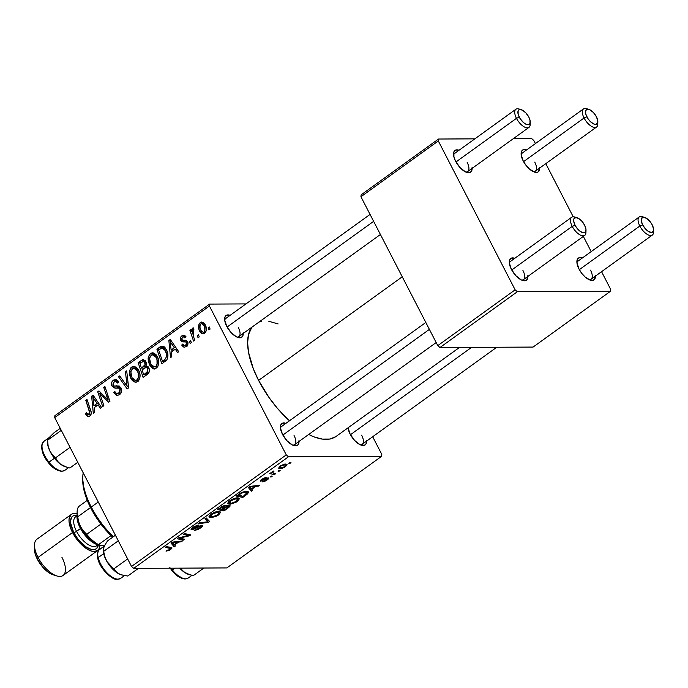 <?xml version="1.0" encoding="UTF-8"?>
<svg xmlns="http://www.w3.org/2000/svg" width="688" height="688" viewBox="0 0 688 688"><rect width="100%" height="100%" fill="white"/><g stroke="black" fill="none" stroke-linecap="round" stroke-linejoin="round"><path stroke-width="1.03" d="M292.615 445.084A11.171 5.117 54.2 0 0 294.06 435.53A11.171 5.117 -125.8 0 1 294.627 444.62A11.171 5.117 -125.8 0 1 292.615 445.084M298.988 441.472A13.407 6.132 -125.8 0 1 293.862 445.566A13.407 6.132 -125.8 0 1 282.536 434.429L280.455 428.065L280.807 424.892L282.501 423.172L285.916 423.352A13.407 6.132 -125.8 0 0 280.412 426.913A13.407 6.132 -125.8 0 0 282.536 434.429L287.025 440.784L292.417 444.99L295.608 445.85L297.904 444.964L298.945 440.724M236.853 337.051A11.171 5.117 54.2 0 0 238.297 327.488A11.171 5.117 -125.8 0 1 238.865 336.587A11.171 5.117 -125.8 0 1 236.853 337.051M243.225 333.439A13.407 6.132 -125.8 0 1 238.1 337.533A13.407 6.132 -125.8 0 1 226.773 326.396L224.692 320.023L225.045 316.858L226.739 315.13L230.153 315.31A13.407 6.132 -125.8 0 0 224.649 318.879A13.407 6.132 -125.8 0 0 226.773 326.396L231.263 332.751L236.655 336.957L241.135 337.584L242.83 335.864L243.182 332.691M360.202 444.749A11.171 5.117 54.2 0 0 361.647 435.194A11.171 5.117 -125.8 0 1 362.215 444.285A11.171 5.117 -125.8 0 1 360.202 444.749M366.575 441.137A13.407 6.132 -125.8 0 1 361.458 445.231A13.407 6.132 -125.8 0 1 350.123 434.094L348.051 427.73M258.593 380.395L402.248 276.8L258.593 380.395A69.282 31.7 54.2 0 0 289.467 420.789L277.359 408.268L269.051 397.561L258.593 380.395L253.347 368.845L248.566 352.48L247.62 342.813L248.523 334.583L251.851 327.213A69.282 31.7 54.2 0 0 258.593 380.395M533.312 171.656A11.171 5.117 54.2 0 0 534.757 162.101A11.171 5.117 -125.8 0 1 535.324 171.2A11.171 5.117 -125.8 0 1 533.312 171.656M539.684 168.053A13.407 6.132 -125.8 0 1 534.567 172.146A13.407 6.132 -125.8 0 1 523.233 161.009L521.16 154.637L521.504 151.472L523.207 149.743L526.612 149.924A13.407 6.132 -125.8 0 0 521.117 153.493A13.407 6.132 -125.8 0 0 523.233 161.009L526.045 165.387L529.511 169.093L534.8 172.215L537.595 172.198L538.601 171.536L539.641 167.304M465.724 171.991A11.171 5.117 54.2 0 0 467.169 162.437A11.171 5.117 -125.8 0 1 467.737 171.536A11.171 5.117 -125.8 0 1 465.724 171.991M472.097 168.388A13.407 6.132 -125.8 0 1 466.971 172.482A13.407 6.132 -125.8 0 1 455.645 161.345L453.925 156.959L453.917 151.807L455.611 150.079L459.025 150.259A13.407 6.132 -125.8 0 0 453.521 153.828A13.407 6.132 -125.8 0 0 455.645 161.345L460.134 167.7L465.527 171.897L470.007 172.533L471.71 170.805L472.054 167.64M521.487 280.033A11.171 5.117 54.2 0 0 522.932 270.479A11.171 5.117 -125.8 0 1 523.499 279.569A11.171 5.117 -125.8 0 1 521.487 280.033M527.859 276.421A13.407 6.132 -125.8 0 1 522.734 280.515A13.407 6.132 -125.8 0 1 511.408 269.378L509.326 263.005L509.679 259.84L511.373 258.12L514.787 258.292A13.407 6.132 -125.8 0 0 509.283 261.861A13.407 6.132 -125.8 0 0 511.408 269.378L515.897 275.733L521.289 279.939L524.48 280.799L526.776 279.913L527.816 275.673M589.074 279.698A11.171 5.117 54.2 0 0 590.519 270.143A11.171 5.117 -125.8 0 1 591.087 279.233A11.171 5.117 -125.8 0 1 589.074 279.698M595.447 276.086A13.407 6.132 -125.8 0 1 590.33 280.179A13.407 6.132 -125.8 0 1 578.995 269.042L576.922 262.678L577.266 259.505L578.969 257.785L582.375 257.957A13.407 6.132 -125.8 0 0 576.879 261.526A13.407 6.132 -125.8 0 0 578.995 269.042L581.807 273.42L585.273 277.135L590.562 280.248L592.076 280.463L594.363 279.577L595.404 275.338M381.591 456.333L226.859 567.918L133.721 568.374L288.453 456.789L381.591 456.333L381.806 454.415L372.681 436.742L381.806 454.415L381.591 456.333L288.453 456.789L286.268 454.888L209.427 306.005L54.696 417.59L131.537 566.473L286.268 454.888L288.453 456.789L133.721 568.374L226.859 567.918L381.591 456.333M272.233 476.182L271.313 475.993L270.117 476.853L271.063 477.025L272.233 476.182L271.313 475.993L270.117 476.853L271.063 477.025L272.233 476.182M280.145 470.472L279.225 470.282L278.029 471.151L278.975 471.323L280.145 470.472L279.225 470.282L278.029 471.151L278.975 471.323L280.145 470.472M227.745 503.1L229.904 504.201L228.614 501.707L229.904 504.201L237.386 501.389L239.441 498.714L238.547 497.974L236.749 497.897L230.79 500.056L227.745 503.1L228.287 503.96L230.239 504.192L235.941 502.309L237.386 501.389L237.111 500.838L237.386 501.389L239.372 498.525L237.455 497.863C235.408 497.82 232.871 498.766 229.835 500.692L227.814 503.547M252.694 490.277L251.799 489.288L255.807 486.399L258.464 486.115L259.643 485.264L249.735 486.416L248.299 487.457L251.421 491.189L252.694 490.277L251.799 489.288L255.807 486.399L258.464 486.115L259.643 485.264L249.735 486.416L248.299 487.457L251.421 491.189L252.694 490.277M228.545 507.684L229.947 506.351L229.921 505.525L226.103 506.385L226.455 505.525L224.95 505.327L222.164 506.402L217.58 509.61L224.03 510.943L228.545 507.684L228.235 507.082L228.545 507.684L230.05 505.68L229.19 505.362L226.103 506.385L226.455 505.534L225.612 505.267L222.164 506.402L217.58 509.61L224.03 510.943L228.545 507.684M209.573 521.375L206.142 517.858L204.878 518.769L207.819 521.779L199.167 522.88L197.989 523.74L208.077 522.45L209.573 521.375L206.142 517.858L204.878 518.769L207.819 521.779L199.167 522.88L197.989 523.74L208.077 522.45L209.573 521.375M169.833 548.284L169.196 547.046L169.867 549.385L165.954 551.036L169.11 550.434L172.017 548.001L166.453 546.478L165.266 547.338L170.504 548.542L168.973 549.91L167.021 550.185L165.954 551.036L166.616 551.105L166.393 550.684L166.616 551.105L170.762 549.437L171.983 547.863L166.453 546.478L165.266 547.338L170.504 548.542L169.79 547.166M184.771 539.254L179.258 538.154L189.596 535.78L190.834 534.886L184.384 533.553L183.189 534.413L188.718 535.505L178.39 537.87L177.16 538.764L183.584 540.106L184.771 539.254L179.258 538.154L189.596 535.78L190.834 534.886L184.384 533.553L183.189 534.413L188.718 535.505L178.39 537.87L177.16 538.764L183.584 540.106L184.771 539.254M175.474 545.962L174.58 544.973L178.588 542.084L181.245 541.8L182.423 540.949L172.516 542.11L171.088 543.142L174.202 546.874L175.474 545.962L174.58 544.973L178.588 542.084L181.245 541.8L182.423 540.949L172.516 542.11L171.088 543.142L174.202 546.874L175.474 545.962M192.967 528.831L193.466 526.948L193.724 527.438L197.404 525.873L197.095 525.262L197.594 525.873L197.258 525.219L197.594 525.873L198.677 525.03L192.786 527.412C190.877 528.823 190.559 529.579 191.849 529.683L191.333 528.676L191.849 529.683L194.996 528.711L194.747 528.229L194.996 528.711L197.017 527.696L196.759 527.197L197.017 527.696L199.477 526.501L199.219 525.993L199.477 526.501L200.518 526.277L200.191 525.658L200.518 526.277L199.623 527.92L194.197 530.508L200.853 527.73L202.444 525.847L201.197 525.46L192.597 528.728L194.644 526.845L197.594 525.873L198.677 525.03L197.963 525.064L193.466 526.948L191.316 528.694L191.161 529.536L194.093 529.115L200.062 526.329L200.948 526.578L199.314 528.143L194.197 530.508L197.998 529.511L200.526 527.971L200.251 527.438L200.526 527.971C202.599 526.423 202.96 525.58 201.61 525.434L192.967 528.831L192.158 527.885M208.989 516.628L211.147 517.729L209.857 515.226L211.147 517.729L218.629 514.916L220.685 512.242L218.354 511.399L213.108 512.981L209.04 516.396L209.53 517.488L211.147 517.729L216.66 516.12L218.629 514.916L218.354 514.366L218.629 514.916L220.616 512.044L218.698 511.39C216.66 511.347 214.114 512.285 211.078 514.22L209.057 517.075M261.93 480.327L262.128 479.054L262.326 479.441L266.136 477.472L261.621 479.407C260.167 480.491 259.918 481.075 260.89 481.17L260.494 480.405L260.89 481.17L266.359 478.9L266.144 478.487L267.133 478.728L266.858 478.186L266.523 479.828L262.257 481.901L264.983 481.204L267.718 479.502L268.793 478.229L267.899 477.902L261.698 480.258L263.022 478.994L265.069 478.315L266.136 477.472L265.198 477.61L261.879 479.218L260.374 481.05L267.314 478.745L266.067 480.138L262.369 481.892L267.228 479.863C268.845 478.693 269.18 478.031 268.243 477.876L262.541 480.241L261.354 479.605M246.123 495.007L248.574 492.135L247.714 491.344L245.367 491.292L241.522 492.565L236.328 496.082L242.787 497.424L246.123 495.007L245.848 494.466L246.123 495.007L247.732 493.709L248.506 491.911L246.493 491.206L240.688 493.021L236.328 496.082L242.787 497.424L246.123 495.007M285.537 466.662L287.051 464.649L284.402 464.142L280.48 465.81L278.614 468.098L281.358 468.58L284.892 467.1L287.008 464.555L285.443 464.047L280.162 466.034L278.64 468.158L280.326 468.691L285.537 466.662M275.63 473.731L272.732 472.905L272.732 472.183L273.927 471.366L273.446 471.031L271.941 472.071L271.898 472.974L270.934 472.768L269.748 473.619L274.443 474.591L275.63 473.731L273.79 473.318L274.443 474.591L275.63 473.731M290.99 462.654L290.069 462.465L288.865 463.334L289.82 463.497L290.99 462.654L290.069 462.465L288.865 463.334L289.82 463.497L290.99 462.654M157.38 356.702L158.627 360.323L158.653 364.227L157.475 367.005L155.049 368.656L152.564 368.243L150.19 366.016L148.341 361.656L148.101 357.992L149.511 354.389L151.36 353.047L153.424 352.944L156.107 354.741L157.38 356.702L152.512 352.832L150.414 353.563L148.101 357.992L149.606 365.027L154.361 368.734L156.468 368.011C159.289 364.7 159.59 360.933 157.38 356.702M171.295 352.075L171.785 356.719L170.521 357.64L168.861 340.491L170.297 339.459L178.734 351.706L177.556 352.557L175.302 349.186L171.295 352.075L175.302 349.186L177.556 352.557L178.734 351.706L170.297 339.459L168.861 340.491L170.521 357.64L171.785 356.719L171.295 352.075M89.113 414.434L91.04 414.425L87.066 413.694L86.576 412.456L85.484 413.479L86.963 413.471L85.484 413.479L86.009 414.769L88.331 416.618L89.844 416.051L88.52 416.61L87.161 416.231L85.484 413.479L86.576 412.456L87.445 414.253L88.554 414.692L89.818 413.239L85.828 400.382L87.015 399.522L91.16 412.241L91.005 414.529L89.844 416.051C91.375 414.503 91.65 412.594 90.67 410.323L87.015 399.522L85.828 400.382L89.354 410.813L89.113 414.434L88.382 414.701L90.936 414.692M114.87 388.066L121.122 388.127L121.673 389.872L121.26 392.607L119.222 394.852L116.289 395.325L113.769 392.59L114.862 391.584L116.332 393.433L118.241 393.355L119.936 391.816L120.125 389.339L118.964 388.084L114.027 387.894L111.705 385.349L111.843 382.055L113.692 380.06L116.281 379.638L118.198 381.049L118.8 382.072L117.7 383.061L116.47 381.591L115.034 381.427L113.468 382.476L112.884 384.257L113.898 385.951L118.775 386.002L120.77 387.525L121.114 388.118L119.101 388.135L120.004 389.09L118.869 392.977L116.177 393.338L114.862 391.584L113.769 392.59L117.261 395.497L119.6 394.594C121.69 392.934 122.197 390.775 121.114 388.118L117.932 385.942L114.217 386.054L113.159 385.177L114.131 381.874L115.55 381.358L117.7 383.061L118.8 382.072L115.438 379.509L113.357 380.283C111.447 381.771 111 383.715 112.032 386.106L115.403 388.084M126.695 370.901L128.665 387.817L127.168 388.901L118.542 376.783L119.729 375.923L127.117 386.312L125.431 371.812L126.695 370.901L125.431 371.812L127.117 386.312L119.729 375.923L118.542 376.783L127.168 388.901L128.665 387.817L126.695 370.901M138.623 370.23L139.87 373.851L139.896 377.746L138.727 380.533L136.293 382.184L133.807 381.771L131.434 379.535L129.585 375.184L129.344 371.52L130.754 367.917L132.603 366.575L134.667 366.472L137.351 368.269L138.623 370.23L133.756 366.36L131.657 367.091L129.344 371.52L130.858 378.546L135.605 382.253L137.712 381.53C140.533 378.228 140.834 374.453 138.623 370.23M209.376 326.998L210.089 329.105L208.911 329.948L208.172 327.858L209.376 326.998L208.172 327.858L208.911 329.948L210.089 329.105L209.376 326.998M148.746 367.633L149.382 370.256L148.763 372.879L143.121 377.394L138.133 362.653L142.7 359.669L145.254 360.684L146.441 363.746L145.942 365.956L147.567 366.257L148.746 367.633L145.942 365.956L145.813 361.57L142.7 359.669L138.133 362.653L143.121 377.394L147.645 374.134C149.511 372.363 149.881 370.196 148.746 367.633M94.075 407.76L94.566 412.404L93.301 413.325L91.642 396.185L93.078 395.153L101.514 407.399L100.336 408.242L98.083 404.871L94.075 407.76L98.083 404.871L100.336 408.242L101.514 407.399L93.078 395.153L91.642 396.185L93.301 413.325L94.566 412.404L94.075 407.76M100.869 396.675L103.871 405.696L102.684 406.556L97.713 391.807L98.952 390.913L108.033 399.926L103.75 387.447L104.937 386.596L109.925 401.328L108.687 402.222L99.597 393.244L100.869 396.675L99.597 393.244L108.687 402.222L109.925 401.328L104.937 386.596L103.75 387.447L108.033 399.926L98.952 390.913L97.713 391.807L102.684 406.556L103.871 405.696L100.869 396.675M187.11 341.816L185.545 340.44L180.763 340.465L183.163 341.902L187.755 341.953L185.829 341.962L186.508 342.633L187.953 342.624L186.508 342.633L185.734 345.23L187.506 345.221L184.685 345.608L182.802 344.017L181.718 345.032L183.472 345.023L181.718 345.032L184.444 347.191L186.31 346.485L184.453 347.191L183.309 346.907L181.718 345.032L182.802 344.017L184.049 345.462L185.253 345.496L186.611 344.112L186.646 342.977L185.631 341.893L181.649 341.523L180.514 339.881L180.428 337.937L181.34 336.312L182.896 335.357L184.393 335.391L185.631 336.38L185.992 336.957L184.909 337.971L183.782 336.888L182.535 337.077L181.649 338.806L182.509 340.207L186.121 340.336L187.489 341.437L187.858 344.404L186.31 346.485C187.927 345.299 188.366 343.69 187.626 341.678L186.121 340.336L183.318 340.302M166.866 359.833L161.878 363.866L156.89 349.126L160.829 346.399L162.832 346.176L164.303 346.924L166.737 350.321L167.941 356.1L166.866 359.833C168.414 356.461 168.276 353.099 166.453 349.736L162.093 346.09L156.89 349.126L161.878 363.866L166.866 359.833M205.17 324.641L206.348 329.182L205.936 331.513L204.302 333.482L201.894 333.62L200.225 332.115L198.927 329.191L198.944 324.349L200.122 322.724L201.696 322.018L203.743 322.732L205.17 324.641L201.876 322.018L200.337 322.56C198.135 325.157 197.963 328.116 199.821 331.427L202.994 333.852L204.611 333.284C206.735 330.73 206.925 327.849 205.17 324.641M198.531 334.815L199.245 336.922L198.067 337.765L197.327 335.684L198.531 334.815L197.327 335.684L198.067 337.765L199.245 336.922L198.531 334.815M193.586 327.909L192.606 328.133L193.62 328.124L192.606 328.133L191.832 331.685L192.485 331.685L191.832 331.685L191.092 329.466L189.905 330.317L191.376 330.309L189.905 330.317L193.534 341.033L194.721 340.182L193.311 335.864L194.721 340.182L193.534 341.033L189.905 330.317L191.092 329.466L191.832 331.685L192.09 328.855L193.586 327.909L193.904 329.767L192.898 330.145L192.485 331.633L193.311 335.864L193.156 329.879L193.904 329.767L193.509 327.909M190.619 340.517L191.333 342.624L190.155 343.475L189.415 341.386L190.619 340.517L189.415 341.386L190.155 343.475L191.333 342.624L190.619 340.517M209.634 304.087L245.96 303.907L209.634 304.087L209.427 306.005L286.268 454.888L131.537 566.473L133.721 568.374L131.537 566.473L54.696 417.59L54.902 415.672L209.634 304.087L209.427 306.005L54.696 417.59L54.902 415.672L209.634 304.087M610.462 291.273L533.097 347.07L439.959 347.535L517.324 291.738L610.462 291.273L610.677 289.364L601.553 271.683L610.677 289.364L610.462 291.273L517.324 291.738L515.14 289.837L438.299 140.954L360.933 196.742L437.774 345.625L515.14 289.837L517.324 291.738L439.959 347.535L533.097 347.07L610.462 291.273M361.14 194.833L438.505 139.036L474.832 138.856L438.505 139.036L438.299 140.954L515.14 289.837L437.774 345.625L439.959 347.535L437.774 345.625L360.933 196.742L361.14 194.833L360.933 196.742L438.299 140.954L438.505 139.036L361.14 194.833M513.308 138.666L531.652 138.58L513.308 138.666M591.19 251.61L583.347 236.405L591.19 251.61M573.216 216.789L545.79 163.649L573.216 216.789M535.427 143.568L533.828 140.481L531.652 138.58L533.828 140.481L535.427 143.568M521.177 154.834A11.171 5.117 -125.8 0 1 522.252 153.071L583.501 108.902A11.171 5.117 -125.8 0 1 587.836 109.168M509.352 263.203A11.171 5.117 -125.8 0 1 510.427 261.44L571.668 217.27A11.171 5.117 -125.8 0 1 576.011 217.537M576.94 262.868A11.171 5.117 -125.8 0 1 578.015 261.105M453.59 155.17A11.171 5.117 -125.8 0 1 454.665 153.407L515.914 109.237A11.171 5.117 -125.8 0 1 520.248 109.504M335.589 436.777L329.638 439.082L322.38 439.116L314.089 436.889L308.706 434.463A69.282 31.7 54.2 0 0 336.14 436.398L459.507 347.431M366.532 440.397L366.188 443.562L364.485 445.291L360.005 444.654L354.612 440.449L350.123 434.094A13.407 6.132 -125.8 0 1 348.059 427.807M258.439 322.208L261.595 321.339M268.845 321.305L278.133 323.928M224.718 320.221A11.171 5.117 -125.8 0 1 225.793 318.458L370.058 214.424M280.48 428.254A11.171 5.117 -125.8 0 1 281.555 426.491L425.82 322.457M209.659 327.849L208.172 327.858L209.659 327.849M141.126 362.636L138.133 362.653L141.126 362.636M144.626 361.398L145.383 360.847L144.626 361.398M145.142 360.555L141.023 360.572L145.142 360.555M143.766 359.661L142.7 359.669L143.766 359.661M143.25 359.6L142.7 359.669M146.785 365.947L145.942 365.956L146.785 365.947M146.398 365.913L145.942 365.956M154.078 369.318L153.871 368.433M148.126 366.73L147.309 367.315L148.126 366.73M141.461 368.114L139.905 363.522L143.276 361.406L144.678 362.473L146.191 362.464L144.678 362.473L144.987 364.812L146.372 364.803L144.987 364.812L143.371 366.738L148.118 366.713L143.371 366.738L141.461 368.114L144.454 368.097L141.461 368.114L144.987 364.812L144.678 362.473L143.199 361.406L139.905 363.522L141.461 368.114M143.732 374.814L142.046 369.834L146.183 367.323L147.55 368.441L149.081 368.433L147.55 368.441L147.043 372.32L149.038 372.311L147.043 372.32L145.925 373.223L148.548 373.214L145.925 373.223L143.732 374.814L146.716 374.797L143.732 374.814L147.696 371.374L147.86 369.284L146.983 367.659L145.306 367.564L142.046 369.834L143.732 374.814M137.953 381.35L136.912 380.412M132.517 378.538L130.858 378.546L132.517 378.538M130.858 371.511L129.344 371.52L130.858 371.511M136.026 367.065L131.657 367.091L136.026 367.065M137.686 381.152L138.133 381.47M136.086 370.032L136.568 369.258M132.062 377.772L130.797 371.881L132.423 368.682L133.885 368.183L137.376 370.927L138.959 370.918L137.376 370.927C139.165 374.212 139.036 377.205 136.989 379.914L139.131 379.896L135.545 380.404L132.062 377.772L133.532 379.673L135.605 380.404L137.204 379.742L138.288 378.022L138.245 373.171L136.955 370.204L135.261 368.536L132.75 368.476L130.987 370.944L130.987 374.951L132.062 377.772M120.34 376.775L118.542 376.783L120.34 376.775M128.493 386.303L127.117 386.312L128.493 386.303M128.097 382.906L126.678 382.906L128.097 382.906M126.807 371.804L125.431 371.812L126.807 371.804M119.815 394.43L119.162 393.605M115.421 392.581L113.769 392.59L115.421 392.581M121.079 392.968L118.869 392.977L121.079 392.968M121.501 389.081L120.004 389.09L121.501 389.081M119.643 388.041L116.814 386.08L112.032 386.106L116.805 386.08M117.02 381.35L117.76 380.55M117.433 380.266L113.357 380.283L117.433 380.266M118.052 382.743L117.545 382.743L118.052 382.743M119.746 386.063L114.217 386.054M118.594 385.977L116.96 385.985L118.594 385.977M119.041 393.416L119.617 394.207M117.837 380.49L116.616 382.029M117.545 380.748L117.029 381.333M116.633 385.71L117.657 387.215L119.222 387.98M90.859 414.873L86.009 414.769L90.764 414.692M90.825 410.805L89.354 410.813L90.825 410.805M87.299 400.373L85.828 400.382L87.299 400.373M90.635 414.434L90.945 415.027M93.783 396.168L91.642 396.185L93.783 396.168M99.777 404.862L98.083 404.871L99.777 404.862M93.912 405.739L92.949 397.243L94.514 397.234L92.949 397.243L94.97 400.364L96.664 400.356L94.97 400.364L97.111 403.435L98.78 403.426L97.111 403.435L93.912 405.739L96.905 405.722L93.912 405.739L97.111 403.435L92.949 397.243L93.912 405.739M99.88 391.79L97.713 391.807L99.88 391.79M109.444 399.917L108.033 399.926L109.444 399.917M108.154 396.099L106.64 396.107L108.154 396.099M105.23 387.447L103.75 387.447L105.23 387.447M104.55 396.219L102.383 396.236L104.55 396.219M101.403 393.235L99.597 393.244L101.403 393.235M181.813 345.213L183.662 345.204L181.813 345.213M184.229 341.85L187.686 341.807M183.765 340.276L185.777 340.268L182.354 340.113L181.83 339.408L182.372 337.18L183.361 336.819L184.909 337.971L185.992 336.957L183.601 335.254L181.795 335.925L185.21 335.907L181.795 335.925C180.333 337.094 179.989 338.608 180.763 340.465L185.468 340.293M187.54 341.867L185.407 340.156M185.416 337.301L185.915 336.509M187.179 346.116L186.766 345.514M171.002 340.483L168.861 340.491L171.002 340.483M176.997 349.177L175.302 349.186L176.997 349.177M171.131 350.054L170.168 341.558L171.733 341.549L170.168 341.558L172.189 344.671L173.883 344.662L172.189 344.671L174.331 347.741L175.999 347.732L174.331 347.741L171.131 350.054L174.124 350.037L171.131 350.054L174.331 347.741L170.168 341.558L171.131 350.054M159.883 349.117L156.89 349.126L159.883 349.117M164.845 346.821L163.366 347.879L164.475 347.079L159.702 347.105L164.484 347.07M163.03 346.227L161.233 346.236L163.03 346.227M161.964 347.922L158.661 349.994L162.48 361.286L163.993 360.202L166.599 360.185L163.993 360.202L165.584 358.732L166.47 356.608L166.376 353.821L165.232 350.502L166.814 350.493L165.232 350.502L163.907 348.61L161.964 347.922L165.232 350.502C167.339 354.38 166.917 357.614 163.993 360.202L162.48 361.286L165.464 361.269L162.48 361.286L158.661 349.994L161.964 347.922L165.249 347.87M156.701 367.822L155.669 366.893M151.274 365.018L149.606 365.027L151.274 365.018M149.614 357.992L148.101 357.992L149.614 357.992M154.783 353.537L150.414 353.563L154.783 353.537M156.443 367.624L156.89 367.951M154.834 356.513L155.316 355.73M150.818 364.244L149.554 358.362L151.179 355.154L152.641 354.655L156.133 357.399L157.707 357.39L156.133 357.399C157.922 360.684 157.793 363.677 155.746 366.386L157.887 366.377L154.301 366.876L150.818 364.244L152.289 366.145L154.361 366.876L155.961 366.214L157.045 364.502L157.002 359.643L155.712 356.676L154.017 355.017L151.506 354.948L149.743 357.416L149.743 361.424L150.818 364.244M201.541 331.418L199.821 331.427L201.541 331.418M203.493 322.543L200.337 322.56L203.493 322.543M205.007 332.089L205.48 332.708M200.922 330.429C199.546 328.064 199.546 325.854 200.913 323.807L201.747 323.532L204.001 325.484L205.566 325.476L204.001 325.484C205.299 327.823 205.299 330.016 204.001 332.063L205.678 332.055L203.166 332.356L200.922 330.429L203.098 332.347L204.147 331.934L204.852 330.636L204.637 327.11L202.719 323.859L201.128 323.678L200.01 325.226L200.036 327.927L200.922 330.429M198.823 335.675L197.327 335.684L198.823 335.675M193.156 329.879L193.904 329.767M190.911 341.377L189.415 341.386L190.911 341.377M182.939 538.859L183.584 540.106L182.939 538.859M188.099 534.318L188.718 535.505L188.099 534.318M186.293 533.948L186.947 535.212L186.293 533.948M188.933 534.49L189.596 535.78L188.933 534.49M182.174 536.967L182.44 537.491L182.174 536.967M179.035 537.715L179.258 538.154L179.035 537.715M171.948 542.514L174.202 546.874L171.948 542.514M180.892 541.129L181.245 541.8L180.892 541.129M178.252 541.439L178.588 542.084L178.252 541.439M174.313 544.466L174.58 544.973L174.313 544.466M174.245 544.518L172.31 542.256L172.55 542.737L174.933 542.514L174.597 541.86L174.933 542.514L177.444 542.204L177.117 541.568L177.444 542.204L174.245 544.518L172.55 542.737L177.444 542.204L174.245 544.518M170.452 548.835L170.762 549.437L170.452 548.835M200.518 526.277L200.5 525.58M191.066 529.433L191.849 529.683M202.401 525.692L201.61 525.434M207.733 521.788L208.077 522.45L207.733 521.788M205.884 518.038L207.819 521.779L205.884 518.038M205.6 518.245L207.071 521.1L205.6 518.245M212.36 516.877L210.072 515.028L210.554 515.957L212.016 514.246L211.766 513.755L212.016 514.246L217.434 512.233L217.081 511.554L219.094 512.809L217.743 514.856L212.36 516.877L211.001 516.688L210.554 515.957L212.695 513.79L216.935 512.259L218.535 512.379L219.162 513.205L216.643 515.544L212.36 516.877M209.969 515.123L210.554 515.957M223.394 509.713L224.03 510.943L223.394 509.713M225.526 505.276L226.103 506.385L225.526 505.276M221.527 509.326L219.257 508.398L219.515 508.914L221.527 507.46L221.269 506.961L221.527 507.46L224.477 506.119L224.168 505.517L225.002 506.574L223.437 507.95L221.527 509.326L219.515 508.914L224.477 506.119L224.752 506.884L221.527 509.326M227.995 506.205L228.562 506.463L228.253 507.056L224.46 509.937L222.284 509.481L227.995 506.205L227.771 507.512L224.46 509.937L222.018 508.974L222.284 509.481L224.77 507.692L224.486 507.142L224.77 507.692L227.995 506.205L227.711 505.646L228.545 506.402L228.089 505.534M224.477 506.119L225.002 506.574M267.133 478.728L267.056 478.117M260.313 480.972L260.89 481.17M268.767 478.065L268.243 477.876M249.168 486.829L251.421 491.189L249.168 486.829M258.112 485.444L258.464 486.115L258.112 485.444M255.472 485.754L255.807 486.399L255.472 485.754M251.533 488.772L251.799 489.288L251.533 488.772M251.464 488.824L249.529 486.571L249.77 487.052L252.152 486.82L251.817 486.175L252.152 486.82L254.663 486.519L254.336 485.883L254.663 486.519L251.464 488.824L249.77 487.052L254.663 486.519L251.464 488.824M242.15 496.186L242.787 497.424L242.15 496.186M246.45 491.215L247.732 493.709L246.45 491.215M243.217 496.409L238.014 494.878L238.272 495.386L239.974 494.156L239.716 493.649L239.974 494.156L241.6 493.09L241.368 492.642L241.6 493.09L245.263 492.058L244.911 491.37L247.009 492.642L243.217 496.409L238.272 495.386L242.365 492.711L246.046 492.109L246.983 492.591L246.82 493.52L243.217 496.409M231.116 503.358L228.829 501.5L229.31 502.438L230.772 500.718L230.523 500.228L230.772 500.718L236.19 498.714L235.838 498.026L237.85 499.29L236.5 501.328L231.116 503.358L229.749 503.16L229.31 502.438L231.452 500.262L235.124 498.817L237.867 499.316L235.821 501.776L231.116 503.358M228.726 501.595L229.31 502.438M279.311 466.722L280.326 468.691L279.311 466.722M281.401 467.849L279.99 467.376L280.678 465.681L284.264 464.89L283.929 464.245L285.597 465.389L284.789 466.662L281.401 467.849L279.956 467.238L281.315 465.776L284.264 464.89L285.649 465.587L283.86 467.212L281.401 467.849M278.657 470.695L278.975 471.323L278.657 470.695M269.748 473.619L274.443 474.591L273.781 473.31L272.611 472.759L273.927 471.366L273.446 471.031L272.431 471.607L271.898 472.974L270.934 472.768L269.748 473.619M272.904 471.314L273.145 471.787L272.904 471.314M270.745 476.406L271.063 477.025L270.745 476.406M289.493 462.878L289.82 463.497L289.493 462.878M588.868 109.358L586.563 108.652A11.171 5.117 54.2 0 0 584.069 117.992L586.873 116.822A8.935 4.094 -125.8 0 1 588.868 109.358A8.935 4.094 -125.8 0 1 596.427 116.779L597.812 121.028L597.58 123.135L595.584 124.442L593.46 123.866L589.865 121.062L587.733 118.319L585.729 113.907L585.72 110.467L587.707 109.168L589.831 109.736L593.434 112.54L596.427 116.779A8.935 4.094 -125.8 0 1 597.838 121.785A8.935 4.094 -125.8 0 1 593.667 123.96A8.935 4.094 -125.8 0 1 586.873 116.822L584.069 117.992A11.171 5.117 -125.8 0 1 583.501 108.902M523.568 161.628L584.069 117.992L523.568 161.628M597.691 122.825A11.171 5.117 -125.8 0 1 596.573 127.031A11.171 5.117 -125.8 0 1 584.069 117.992A11.171 5.117 54.2 0 0 592.566 126.919A11.171 5.117 54.2 0 0 597.777 124.201L597.838 121.785M521.28 109.693L518.976 108.988A11.171 5.117 54.2 0 0 516.473 118.327L519.285 117.158A8.935 4.094 -125.8 0 1 521.28 109.693A8.935 4.094 -125.8 0 1 528.831 117.115L525.838 112.875L522.244 110.071L519.259 109.65L518.124 110.802L518.133 114.234L520.145 118.646L523.465 122.55L525.873 124.201L528.857 124.623L529.992 123.47L529.975 120.039L528.831 117.115A8.935 4.094 -125.8 0 1 530.25 122.12A8.935 4.094 -125.8 0 1 526.079 124.296A8.935 4.094 -125.8 0 1 519.285 117.158L516.473 118.327A11.171 5.117 -125.8 0 1 515.914 109.237M227.1 327.015L373.627 221.347L227.1 327.015M455.972 161.955L516.473 118.327L455.972 161.955M530.095 123.161A11.171 5.117 -125.8 0 1 528.986 127.366A11.171 5.117 -125.8 0 1 516.473 118.327A11.171 5.117 54.2 0 0 524.97 127.254A11.171 5.117 54.2 0 0 530.181 124.528L530.25 122.12M653.445 230.867A11.171 5.117 -125.8 0 1 652.336 235.064A11.171 5.117 -125.8 0 1 639.823 226.034A11.171 5.117 54.2 0 0 648.328 234.952A11.171 5.117 54.2 0 0 653.54 232.234L653.6 229.826A8.935 4.094 -125.8 0 1 649.429 232.002A8.935 4.094 -125.8 0 1 642.635 224.864L639.823 226.034L579.33 269.662L639.823 226.034A11.171 5.117 -125.8 0 1 639.264 216.935A11.171 5.117 -125.8 0 1 643.598 217.21M644.63 217.391L642.325 216.694A11.171 5.117 54.2 0 0 639.823 226.034L642.635 224.864A8.935 4.094 -125.8 0 1 644.63 217.391A8.935 4.094 -125.8 0 1 652.19 224.813L650.315 221.897L646.789 218.474L643.469 217.202L641.483 218.5L641.25 220.616L642.635 224.864L645.628 229.104L648.036 231.202L651.347 232.475L653.342 231.177L653.574 229.061L652.19 224.813A8.935 4.094 -125.8 0 1 653.6 229.826M471.564 347.371L350.45 434.713L471.564 347.371M585.858 231.202A11.171 5.117 -125.8 0 1 584.74 235.399A11.171 5.117 -125.8 0 1 572.235 226.361A11.171 5.117 54.2 0 0 580.732 235.287A11.171 5.117 54.2 0 0 585.944 232.57L586.013 230.162A8.935 4.094 -125.8 0 1 581.842 232.338A8.935 4.094 -125.8 0 1 575.039 225.2L572.235 226.361L511.734 269.997L572.235 226.361A11.171 5.117 -125.8 0 1 571.668 217.27M577.043 217.726L574.738 217.021A11.171 5.117 54.2 0 0 572.235 226.361L575.039 225.2A8.935 4.094 -125.8 0 1 577.043 217.726A8.935 4.094 -125.8 0 1 584.594 225.148L585.978 229.396L585.29 232.217L583.759 232.811L580.44 231.538L576.914 228.115L575.039 225.2L573.654 220.951L573.887 218.836L575.882 217.537L579.193 218.81L581.601 220.908L584.594 225.148A8.935 4.094 -125.8 0 1 586.013 230.162M429.389 329.38L282.863 435.048L429.389 329.38M48.47 462.517L54.429 458.251L60.725 464.348A17.879 8.179 54.2 0 0 65.42 466.791L69.849 468.012L77.77 462.302L69.849 468.012L64.973 466.576L60.725 464.348L57.611 461.321L55.582 457.795L70.056 447.355L55.582 457.795L52.219 454.587L49.588 450.459A17.879 8.179 54.2 0 0 54.429 458.251L55.582 457.795L52.219 454.587L49.588 450.459L48.091 445.549L47.592 440.243L61.284 430.361L47.592 440.243L48.736 438.007L53.87 432.898L60.226 428.314L53.87 432.898L48.736 438.007L50.525 436.837M49.407 437.387L43.929 441.343A17.879 8.179 54.2 0 0 48.951 462.207A17.879 8.179 -125.8 0 1 43.774 441.464M47.481 441.825L48.151 446.572L49.588 450.459L54.429 458.251L48.951 462.207A17.879 8.179 54.2 0 0 64.844 470.343L61.791 471.306C56.984 470.824 52.494 467.917 48.306 462.568C43 455.903 40.919 449.694 42.045 443.941L43.929 441.343M66.968 467.264L60.725 464.348L65.515 466.825M64.999 470.231A17.879 8.179 -125.8 0 1 48.951 462.207L48.315 462.568L46.474 459.808M44.832 457.064L42.587 451.62L41.985 446.925M59.185 470.489L52.709 466.894M57.611 461.321L55.582 457.795L54.429 458.251A17.879 8.179 54.2 0 0 60.725 464.348L57.611 461.321M47.532 439.993L47.481 441.92A17.879 8.179 54.2 0 0 49.588 450.459L48.091 445.549L47.592 440.243L48.736 438.007M47.592 440.243L47.678 439.494M188.349 577.929A17.879 8.179 -125.8 0 1 172.301 569.905L171.665 570.266L169.833 567.505M174.7 568.176L172.301 569.905A17.879 8.179 54.2 0 0 188.194 578.049L185.141 579.012C180.342 578.531 175.844 575.615 171.665 570.266L174.7 568.176M190.318 574.962L184.074 572.046A17.879 8.179 54.2 0 1 179.68 568.15L184.074 572.046A17.879 8.179 54.2 0 0 188.77 574.497L193.208 575.718L203.863 568.03L193.208 575.718L186.095 573.285L182.372 570.619L180.351 568.142L184.074 572.046L188.865 574.523M171.002 568.193A17.879 8.179 54.2 0 0 172.301 569.905M182.535 578.187L176.059 574.592M171.742 570.128L170.117 568.193M119.652 578.883A17.879 8.179 -125.8 0 1 107.483 573.336A17.879 8.179 -125.8 0 1 98.186 557.607A1.342 0.808 167 0 0 97.782 558.372A1.342 0.808 -13 0 1 98.186 557.607A17.879 8.179 54.2 0 0 108.283 574.102A17.879 8.179 54.2 0 0 120.606 578.384L117.545 579.348C112.927 580.853 99.528 568.598 97.782 558.381C97.189 557.383 96.888 550.649 99.691 549.377A17.879 8.179 54.2 0 0 98.186 557.607L103.664 553.659L98.186 557.607A17.879 8.179 -125.8 0 1 100.646 548.878M103.243 549.91L103.664 553.651L106.881 561.46L112.436 568.847L118.852 573.852A17.879 8.179 54.2 0 0 121.183 574.833L127.753 576.037L138.408 568.357L127.753 576.037L120.796 574.695L117.192 572.803L106.881 561.46L104.834 556.549L103.269 549.789L104.275 546.091L107.491 540.94L115.412 535.23L107.491 540.94M118.293 540.802L103.811 551.243L118.293 540.802M127.641 558.914L113.941 568.795L127.641 558.914M120.796 574.695L121.836 575.005M104.886 545.644L103.656 547.528L105.402 544.079M114.26 578.341L109.951 576.08M107.706 574.256L103.467 569.578L100.104 564.143M98.917 561.399L98.117 558.776A1.342 0.808 -13 0 1 97.782 558.372M103.26 549.617A17.879 8.179 54.2 0 0 103.243 549.953A17.879 8.179 54.2 0 0 106.881 561.46L104.834 556.549L103.269 549.789L103.656 547.528M103.269 549.789L103.32 548.775M115.851 571.59L106.881 561.46A17.879 8.179 54.2 0 0 118.852 573.852L115.851 571.59M83.205 472.828A53.638 24.544 54.2 0 0 91.272 507.047A53.638 24.544 -125.8 0 1 82.784 476.99L82.723 479.398A51.402 23.521 54.2 0 0 90.85 508.2L91.272 507.047L98.264 502.008L91.272 507.047A53.638 24.544 54.2 0 0 113.4 536.683A53.638 24.544 -125.8 0 1 91.272 507.047L90.85 508.2L86.963 499.634L84.271 491.395L82.723 479.252M112.686 537.19L101.618 524.996L95.804 516.765L90.85 508.2A51.402 23.521 54.2 0 0 112.694 537.19M102.383 545.756L104.533 545.593L100.018 545.455L98.522 544.621L111.026 535.599L98.522 544.621A24.587 11.249 -125.8 0 1 86.714 534.309L83.325 530.869L80.591 526.724L78.716 521.943L77.684 516.817L90.524 507.555L77.684 516.817A24.587 11.249 -125.8 0 1 77.116 511.795A24.587 11.249 -125.8 0 1 78.819 506.445A24.587 11.249 54.2 0 0 77.684 516.817L78.716 521.943L80.591 526.724L77.727 519.414L77.056 514.142L77.727 519.414L80.591 526.724A22.351 10.225 54.2 0 0 99.468 545.283A22.351 10.225 -125.8 0 1 80.591 526.724A22.351 10.225 -125.8 0 1 77.056 514.203A22.351 10.225 54.2 0 0 80.591 526.724L82.741 530.448L80.591 526.724L80.169 527.885L80.591 526.724L83.325 530.869L86.714 534.309A24.587 11.249 54.2 0 0 98.522 544.621L101.076 545.679L104.524 545.378M100.904 524.075L86.714 534.309L100.904 524.075M87.247 500.365L78.819 506.445L87.247 500.365M99.863 545.395L97.06 544.32L91.048 540.2L82.741 530.448L91.048 540.2L94.084 542.565L99.837 545.395M77.116 511.795L76.987 516.611A20.115 9.202 54.2 0 0 80.169 527.885A20.115 9.202 54.2 0 0 97.163 544.586L100.018 545.455M71.397 514.349L36.911 539.229A22.351 10.225 54.2 0 0 38.038 557.409A22.351 10.225 -125.8 0 1 34.503 544.887L34.4 548.74A18.774 8.591 54.2 0 0 37.367 559.258L38.038 557.409L72.532 532.538A22.351 10.225 -125.8 0 1 71.397 514.349A22.351 10.225 -125.8 0 1 77.065 513.73M98.307 544.879A20.115 9.202 -125.8 0 1 88.391 548.293A20.115 9.202 -125.8 0 1 73.719 532.529A2.236 0.619 152.7 0 0 76.531 531.36A17.879 8.179 54.2 0 0 96.079 546.1M77.013 515.811L75.628 516.817A17.879 8.179 54.2 0 0 76.531 531.36L80.496 528.504L76.531 531.36A17.879 8.179 54.2 0 0 96.544 545.816L97.928 544.819M61.92 557.289A22.351 10.225 -125.8 0 1 56.923 575.968A22.351 10.225 -125.8 0 1 38.038 557.409A22.351 10.225 54.2 0 0 63.055 575.478L97.541 550.606A22.351 10.225 -125.8 0 1 72.532 532.538L38.038 557.409L37.367 559.258L43.654 568.159L48.71 572.571L53.561 574.944M77.142 513.747L72.481 513.764L70.795 514.865L69.058 519.019L69.067 521.925L70.838 528.814L77.211 539.839L86.026 548.379L91.805 551.208L94.325 551.561L98.143 550.09L99.296 548.319L99.923 545.421A22.351 10.225 -125.8 0 1 97.541 550.606M98.341 544.586L96.776 548.327L95.262 549.316L91.074 549.334L85.871 546.788L77.933 539.1L73.719 532.529L70.606 522.975L70.597 520.369L72.163 516.628L73.676 515.639L77.022 515.424A20.115 9.202 -125.8 0 0 73.719 532.529A2.236 0.619 -27.3 0 0 76.531 531.36A17.879 8.179 54.2 0 1 76.084 516.533M34.452 547.906L34.968 553.118L37.367 559.258A18.774 8.591 54.2 0 0 53.234 574.85L56.923 575.968M77.047 515.716L77.056 518.331L78.647 524.531L82.104 531.231L89.586 540.011L92.321 542.144L97.515 544.69M143.276 361.406L145.718 361.389M146.183 367.323L148.556 367.306M133.885 368.183L137.265 368.166M135.545 380.404L138.83 380.387M117.149 393.613L120.658 393.596M117.846 387.972L121.028 387.955M115.55 381.358L118.405 381.341M184.685 345.608L187.248 345.6M183.361 336.819L185.906 336.81M183.343 340.302L185.898 340.285M152.641 354.655L156.021 354.638M154.301 366.876L157.578 366.859M201.756 323.532L204.474 323.515M203.166 332.356L205.506 332.338M219.094 512.809L218.363 511.399M225.019 506.291L224.563 505.405M247.009 492.634L246.278 491.215M237.85 499.29L237.119 497.88M279.99 467.376L279.552 466.507M285.597 465.389L284.918 464.073M272.611 472.759L272.138 471.848M596.573 127.031L535.324 171.2M238.865 336.587L380.421 234.496M467.737 171.536L528.986 127.366M361.071 445.11L496.77 347.251M591.087 279.233L652.336 235.064M576.879 261.93L639.264 216.935M584.74 235.399L523.499 279.569M436.183 342.538L294.627 444.62M68.516 467.694L64.844 470.343M191.875 575.4L188.194 578.049M124.442 575.615L120.606 578.384M104.292 546.057L99.691 549.377M103.243 549.953L103.26 549.411"/></g></svg>
